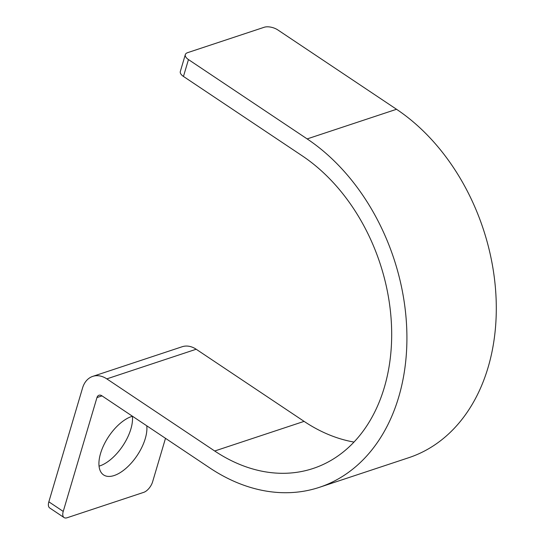 <?xml version="1.0" encoding="UTF-8"?>
<svg xmlns="http://www.w3.org/2000/svg" width="545" height="545" viewBox="0 0 545 545"><rect width="100%" height="100%" fill="white"/><g stroke="black" fill="none" stroke-linecap="round" stroke-linejoin="round"><path stroke-width="0.82" d="M64.092 517.58L49.704 507.96A9.939 4.885 -56.2 0 1 48.846 501.816L82.574 387.945A24.845 18.285 71.7 0 1 92.739 376.384A24.845 18.285 71.7 0 1 106.806 378.877L214.703 451.001A173.903 128.007 71.7 0 0 313.15 468.462A173.903 128.007 71.7 0 0 391.555 327A173.903 128.007 71.7 0 0 302.155 155.781L183.461 76.443A9.939 4.619 -163.5 0 1 180.32 71.504L185.314 54.636A9.939 4.619 16.5 0 0 188.461 59.575L307.148 138.914A193.775 142.64 71.7 0 1 406.774 329.698A193.775 142.64 71.7 0 1 319.404 487.325A193.775 142.64 71.7 0 1 209.709 467.876L101.806 395.745A4.966 3.658 71.7 0 0 98.992 395.248A4.966 3.658 71.7 0 0 96.962 397.564L63.234 511.435A9.939 4.885 123.8 0 0 64.092 517.58A9.939 4.885 123.8 0 0 67.117 517.75L143.73 492.353A9.939 4.885 123.8 0 0 152.614 481.8L165.496 438.323M99.047 466.139A34.778 17.106 123.8 0 0 99.783 465.914A34.778 17.106 123.8 0 0 132.394 416.257M132.455 416.237A34.778 17.106 123.8 0 0 131.658 416.482A34.778 17.106 123.8 0 0 103.884 444.918A34.778 17.106 123.8 0 0 103.584 474.92A34.778 17.106 123.8 0 0 114.171 475.526A34.778 17.106 123.8 0 0 146.775 425.808M92.739 376.384L182.125 346.749A24.845 18.285 71.7 0 1 196.186 349.243L106.806 378.877M354.005 442.07A173.903 128.007 71.7 0 1 304.09 421.374L196.186 349.243M185.314 54.636A9.939 4.619 16.5 0 1 187.65 52.647L264.264 27.25A9.939 4.619 16.5 0 1 277.841 29.941L396.535 109.279A193.775 142.64 71.7 0 1 496.154 300.063A193.775 142.64 71.7 0 1 408.791 457.691L319.404 487.325M102.017 395.888L96.962 397.564M63.234 511.435L48.846 501.816M304.09 421.374L214.703 451.001M396.535 109.279L307.148 138.914M188.461 59.575L183.461 76.443"/></g></svg>
